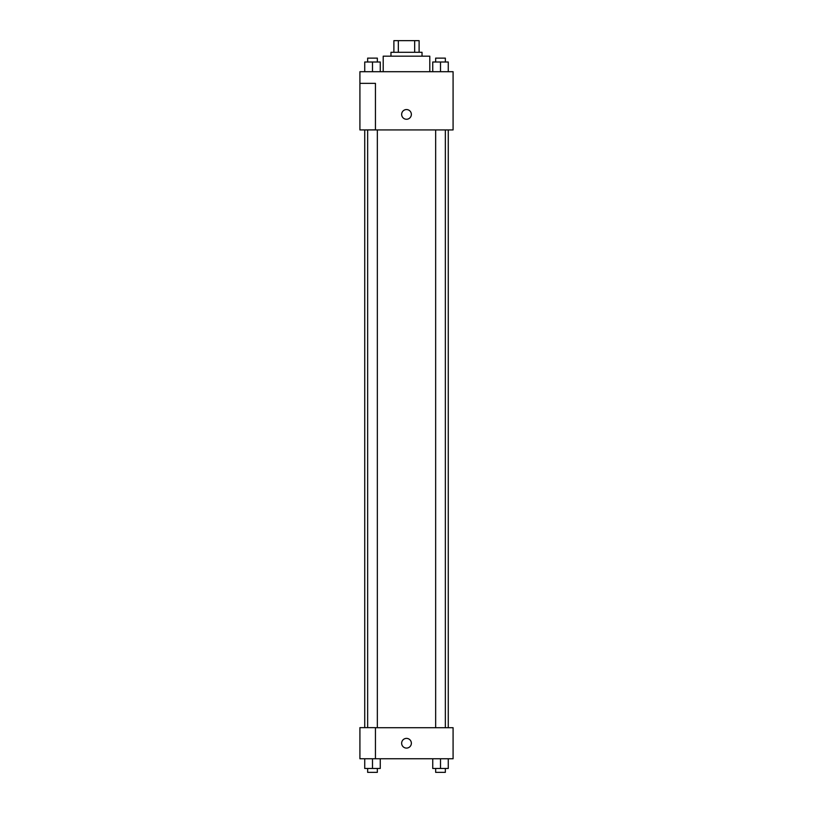 <?xml version="1.0" encoding="UTF-8"?>
<svg xmlns="http://www.w3.org/2000/svg" width="813" height="813" viewBox="0 0 813 813"><rect width="100%" height="100%" fill="white"/><g stroke="black" fill="none" stroke-linecap="round" stroke-linejoin="round"><path stroke-width="1.22" d="M398.329 52.296L398.329 40.65L393.888 40.65L393.888 52.296L393.888 40.65M398.329 40.65L419.112 40.65L419.112 52.296M414.671 52.296L414.671 40.65M390.972 56.178L390.972 52.296L422.028 52.296L422.028 56.178M429.792 71.707L429.792 56.178L383.208 56.178L383.208 71.707M359.915 71.707L453.085 71.707L453.085 129.928L359.915 129.928L375.443 129.867L375.443 83.353L359.915 83.353L359.915 71.707M401.652 114.399A4.848 4.848 0 0 1 408.929 110.202A4.848 4.848 0 0 1 408.929 118.607A4.848 4.848 0 0 1 401.652 114.399M359.915 83.353L359.915 129.867M375.443 727.706L453.085 727.706L453.085 758.763L359.915 758.763L359.915 727.645L375.443 727.645L375.443 758.763M401.652 743.234A4.848 4.848 0 0 1 408.929 739.037A4.848 4.848 0 0 1 408.929 747.442A4.848 4.848 0 0 1 401.652 743.234M432.74 758.763L432.74 768.468L448.268 768.468L448.268 758.763L448.268 768.468M440.504 768.468L440.504 758.763M445.351 768.468L445.351 772.35L435.656 772.35L435.656 768.468M364.732 758.763L364.732 768.468L380.26 768.468L380.26 758.763L380.26 768.468M372.496 768.468L372.496 758.763M377.344 768.468L377.344 772.35L367.649 772.35L367.649 768.468M432.74 71.707L432.74 62.001L448.268 62.001L448.268 71.707L448.268 62.001M440.504 71.707L440.504 62.001M445.351 62.001L445.351 58.119L435.656 58.119L435.656 62.001M364.732 71.707L364.732 62.001L380.26 62.001L380.26 71.707L380.26 62.001M372.496 71.707L372.496 62.001M377.344 62.001L377.344 58.119L367.649 58.119L367.649 62.001M448.268 727.706L448.268 129.928M364.732 727.645L364.732 129.928M435.656 129.928L435.656 727.706M445.351 129.928L445.351 727.706M377.344 727.706L377.344 129.928M367.649 727.645L367.649 129.928"/></g></svg>
